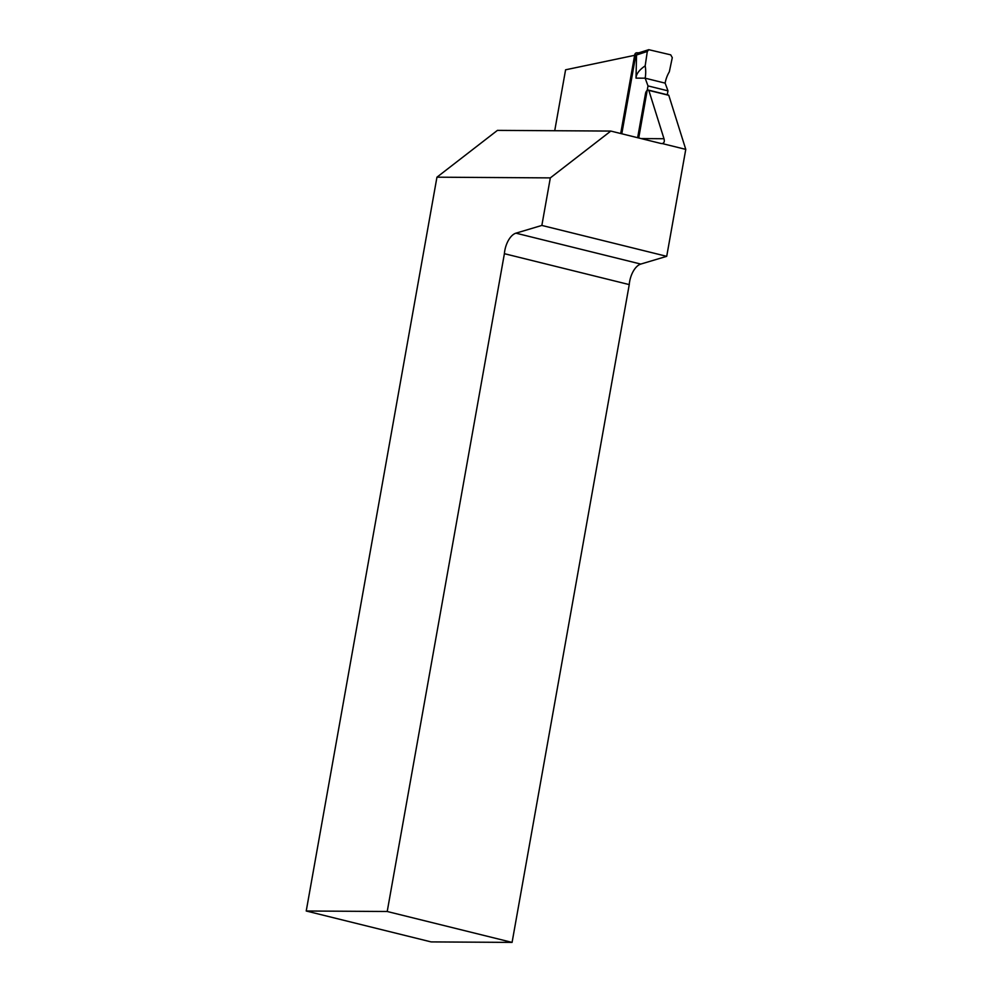 <?xml version="1.0" encoding="UTF-8"?>
<svg xmlns="http://www.w3.org/2000/svg" width="992" height="992" viewBox="0 0 992 992"><rect width="100%" height="100%" fill="white"/><g stroke="black" fill="none" stroke-linecap="round" stroke-linejoin="round"><path stroke-width="1.49" d="M685.77 149.383L668.794 95.319L648.818 90.371L663.995 138.731C664.752 141.558 664.132 143.158 662.148 143.542A6.051 5.109 -89.6 0 1 661.776 143.555A6.051 5.109 -89.6 0 1 660.759 143.431L610.812 131.068L550.324 177.89L541.855 225.432L515.939 233.17A18.141 9.523 103.9 0 0 504.395 253.692L387.215 911.499L306.23 911.003L431.098 941.904L512.083 942.4L629.25 284.592A18.141 9.523 103.9 0 1 640.795 264.07L666.711 256.333L685.77 149.383L662.148 143.542M554.726 130.721L565.589 69.8L635.822 55.068L621.798 133.784M668.794 95.319A3.633 1.91 -76.1 0 0 668.286 95.021L648.309 90.074A3.633 1.91 -76.1 0 0 645.494 93.583L637.645 137.702M610.812 131.068L497.438 130.374L436.951 177.184L306.23 911.003M436.951 177.184L550.324 177.89M666.711 256.333L541.855 225.432M629.25 284.592L504.395 253.692M512.083 942.4L387.215 911.499M620.707 133.523L634.744 54.721A2.418 2.046 -89.6 0 1 636.765 52.799L638.575 52.812M667.281 94.773L667.976 90.842L665.136 83.13L645.16 78.182L647.999 85.907L638.724 137.975M667.976 90.842L647.999 85.907M665.136 83.13A30.231 25.519 -89.6 0 1 669.327 71.821L672.291 57.635L670.716 54.845L648.768 49.687L647.292 51.559L645.184 65.844A30.231 25.519 -89.6 0 1 645.16 78.182L636.021 78.132C636.157 74.016 639.22 69.924 645.184 65.844M648.768 49.687L638.687 52.861L637.211 54.783L647.317 51.448M637.211 54.783L636.542 54.808L636.021 78.132M636.542 54.808L634.744 54.721M638.637 52.812L636.554 54.734M641.204 138.582L663.995 138.731M640.795 264.07L515.939 233.17"/></g></svg>
